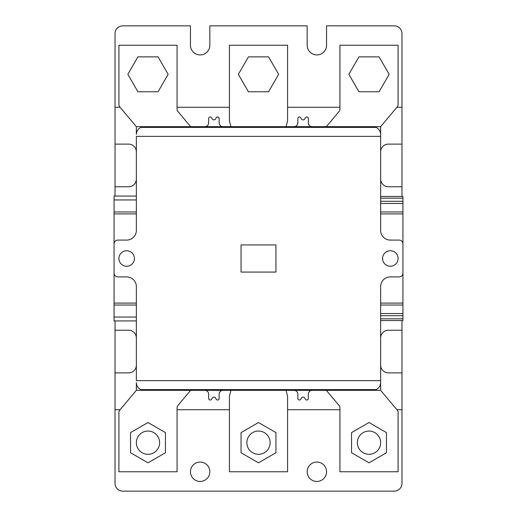 <?xml version="1.0" encoding="UTF-8"?>
<svg xmlns="http://www.w3.org/2000/svg" width="517" height="517" viewBox="0 0 517 517"><rect width="100%" height="100%" fill="white"/><g stroke="black" fill="none" stroke-linecap="round" stroke-linejoin="round"><path stroke-width="0.78" d="M307.163 471.762A9.694 9.694 0 0 1 316.856 462.069A9.694 9.694 0 0 1 326.55 471.762A9.694 9.694 0 0 1 316.856 481.456A9.694 9.694 0 0 1 307.163 471.762M190.45 471.762A9.694 9.694 0 0 1 200.144 462.069A9.694 9.694 0 0 1 209.837 471.762A9.694 9.694 0 0 1 200.144 481.456A9.694 9.694 0 0 1 190.45 471.762M115.032 196.072L115.032 33.605A7.755 7.755 0 0 1 122.787 25.85L190.45 25.85L190.45 45.237A9.694 9.694 0 0 0 200.144 54.931A9.694 9.694 0 0 0 209.837 45.237L209.837 25.85L307.163 25.85L307.163 45.237A9.694 9.694 0 0 0 316.856 54.931A9.694 9.694 0 0 0 326.55 45.237L326.55 25.85L394.212 25.85A7.755 7.755 0 0 1 401.967 33.605L401.967 196.46M401.967 320.54L401.967 483.395A7.755 7.755 0 0 1 394.212 491.15L122.787 491.15A7.755 7.755 0 0 1 115.032 483.395L115.032 320.928M380.641 151.869A7.755 7.755 0 0 1 388.396 144.114L401.967 144.114M401.967 107.278L396.907 107.278M177.072 107.278L229.419 107.278M287.581 107.278L339.928 107.278M115.032 107.278L120.093 107.278M339.928 409.722L287.581 409.722M229.419 409.722L177.072 409.722M120.093 409.722L115.032 409.722M401.967 409.722L396.907 409.722M401.967 372.886L388.396 372.886A7.755 7.755 0 0 1 380.641 365.131M380.641 337.989A7.755 7.755 0 0 1 388.396 330.234L401.967 330.234M401.967 186.766L388.396 186.766A7.755 7.755 0 0 1 380.641 179.011M136.359 179.011A7.755 7.755 0 0 1 128.604 186.766L115.032 186.766M115.032 330.234L128.604 330.234A7.755 7.755 0 0 1 136.359 337.989M136.359 365.131A7.755 7.755 0 0 1 128.604 372.886L115.032 372.886M115.032 144.114L128.604 144.114A7.755 7.755 0 0 1 136.359 151.869M380.641 126.665L326.356 126.665L339.023 111.575A3.877 3.877 0 0 0 339.928 109.081L339.928 45.237L398.09 45.237L398.09 104.46A3.877 3.877 0 0 1 397.185 106.954L380.641 126.665L380.641 230.388A9.694 9.694 0 0 0 390.335 240.082L399.059 240.082A3.877 3.877 0 0 1 402.937 243.959L402.937 273.041A3.877 3.877 0 0 1 399.059 276.918L390.335 276.918A9.694 9.694 0 0 0 380.641 286.612L380.641 390.335L286.024 390.335L287.581 396.151L287.581 471.762L229.419 471.762L229.419 396.151L230.976 390.335L190.644 390.335L177.977 405.425A3.877 3.877 0 0 0 177.072 407.919L177.072 471.762L118.91 471.762L118.91 412.54A3.877 3.877 0 0 1 119.815 410.046L136.359 390.335L190.644 390.335M136.359 196.072L114.063 196.072L114.063 213.909L136.359 213.909L136.359 230.388A9.694 9.694 0 0 1 126.665 240.082L117.941 240.082A3.877 3.877 0 0 0 114.063 243.959L114.063 273.041A3.877 3.877 0 0 0 117.941 276.918L126.665 276.918A9.694 9.694 0 0 1 136.359 286.612L136.359 380.641L380.641 380.641L380.641 382.58C380.499 385.792 379 388.138 376.143 389.618L372.886 390.335L144.114 390.335L140.857 389.618C138 388.138 136.501 385.792 136.359 382.58L136.359 390.335M326.356 126.665L136.359 126.665L136.359 134.42C136.501 131.208 138 128.862 140.857 127.382L144.114 126.665L372.886 126.665L376.143 127.382C379 128.862 380.499 131.208 380.641 134.42L380.641 136.359L136.359 136.359L136.359 230.388M380.641 196.46L402.937 196.46L402.937 320.54L380.641 320.54M380.641 211.97L402.937 211.97M402.937 305.03L380.641 305.03M136.359 305.03L114.063 305.03L114.063 320.928L136.359 320.928M114.063 211.97L136.359 211.97M136.359 286.612L136.359 303.091L114.063 303.091L114.063 305.03M114.063 213.909L114.063 303.091M118.91 258.5A7.755 7.755 0 0 1 126.665 250.745A7.755 7.755 0 0 1 134.42 258.5A7.755 7.755 0 0 1 126.665 266.255A7.755 7.755 0 0 1 118.91 258.5M382.58 258.5A7.755 7.755 0 0 1 390.335 250.745A7.755 7.755 0 0 1 398.09 258.5A7.755 7.755 0 0 1 390.335 266.255A7.755 7.755 0 0 1 382.58 258.5M223.021 126.665A3.877 3.877 0 0 1 219.143 122.787L219.143 118.522A1.551 1.551 0 0 0 216.242 117.753L215.595 118.897A1.939 1.939 0 0 1 212.222 118.897L211.576 117.753A1.551 1.551 0 0 0 208.674 118.522L208.674 122.787A3.877 3.877 0 0 1 204.797 126.665M312.203 126.665A3.877 3.877 0 0 1 308.326 122.787L308.326 118.522A1.551 1.551 0 0 0 305.424 117.753L304.778 118.897A1.939 1.939 0 0 1 301.405 118.897L300.758 117.753A1.551 1.551 0 0 0 297.857 118.522L297.857 122.787A3.877 3.877 0 0 1 293.979 126.665M275.949 244.929L275.949 272.071L241.051 272.071L241.051 244.929L275.949 244.929M293.979 390.335A3.877 3.877 0 0 1 297.857 394.212L297.857 398.478A1.551 1.551 0 0 0 300.758 399.247L301.405 398.103A1.939 1.939 0 0 1 304.778 398.103L305.424 399.247A1.551 1.551 0 0 0 308.326 398.478L308.326 394.212A3.877 3.877 0 0 1 312.203 390.335M204.797 390.335A3.877 3.877 0 0 1 208.674 394.212L208.674 398.478A1.551 1.551 0 0 0 211.576 399.247L212.222 398.103A1.939 1.939 0 0 1 215.595 398.103L216.242 399.247A1.551 1.551 0 0 0 219.143 398.478L219.143 394.212A3.877 3.877 0 0 1 223.021 390.335M230.976 390.335L286.024 390.335M270.132 442.681A11.633 11.633 0 0 1 258.5 454.314A11.633 11.633 0 0 1 246.868 442.681A11.633 11.633 0 0 1 258.5 431.049A11.633 11.633 0 0 1 270.132 442.681M241.051 432.606L241.051 452.756L258.5 462.831L275.949 452.756L275.949 432.606L258.5 422.531L241.051 432.606M326.356 390.335L339.023 405.425A3.877 3.877 0 0 1 339.928 407.919L339.928 471.762L398.09 471.762L398.09 412.54A3.877 3.877 0 0 0 397.185 410.046L380.641 390.335M380.641 442.681A11.633 11.633 0 0 1 369.009 454.314A11.633 11.633 0 0 1 357.376 442.681A11.633 11.633 0 0 1 369.009 431.049A11.633 11.633 0 0 1 380.641 442.681M351.56 432.606L351.56 452.756L369.009 462.831L386.457 452.756L386.457 432.606L369.009 422.531L351.56 432.606M159.624 442.681A11.633 11.633 0 0 1 147.991 454.314A11.633 11.633 0 0 1 136.359 442.681A11.633 11.633 0 0 1 147.991 431.049A11.633 11.633 0 0 1 159.624 442.681M130.542 432.606L130.542 452.756L147.991 462.831L165.44 452.756L165.44 432.606L147.991 422.531L130.542 432.606M230.976 126.665L229.419 120.849L229.419 45.237L287.581 45.237L287.581 120.849L286.024 126.665M268.575 91.767L248.425 91.767L238.35 74.319L248.425 56.87L268.575 56.87L278.65 74.319L268.575 91.767M379.084 91.767L358.934 91.767L348.859 74.319L358.934 56.87L379.084 56.87L389.159 74.319L379.084 91.767M136.359 126.665L119.815 106.954A3.877 3.877 0 0 1 118.91 104.46L118.91 45.237L177.072 45.237L177.072 109.081A3.877 3.877 0 0 0 177.977 111.575L190.644 126.665M158.066 91.767L137.916 91.767L127.841 74.319L137.916 56.87L158.066 56.87L168.141 74.319L158.066 91.767M380.641 198.185L402.937 198.185M380.641 201.3L402.937 201.3M402.937 203.452L380.641 203.452M380.641 303.091L402.937 303.091M402.937 213.909L380.641 213.909M380.641 313.548L402.937 313.548M380.641 318.815L402.937 318.815M402.937 315.7L380.641 315.7M114.063 317.05L136.359 317.05M114.063 199.95L136.359 199.95M140.857 127.382L376.143 127.382M376.143 389.618L140.857 389.618"/></g></svg>
